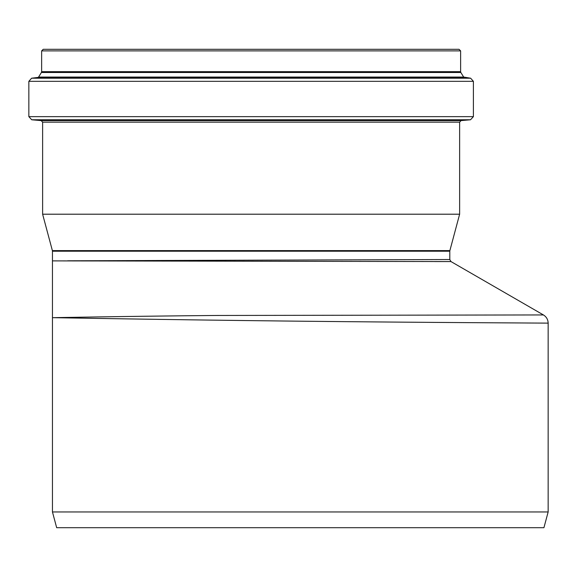 <?xml version="1.0" encoding="UTF-8"?>
<svg xmlns="http://www.w3.org/2000/svg" width="577" height="577" viewBox="0 0 577 577"><rect width="100%" height="100%" fill="white"/><g stroke="black" fill="none" stroke-linecap="round" stroke-linejoin="round"><path stroke-width="0.87" d="M449.8 259.52L449.8 251.219L52.457 251.219L52.457 260.883L450.976 261.569L449.8 259.52L67.639 260.804M449.88 250.606L459.631 214.204L42.619 214.204L52.377 250.606L449.88 250.606L449.8 251.219M57.137 317.747L52.457 317.667C49.038 317.559 164.048 319.716 294.364 321.137C429.209 322.593 551.821 323.113 548.15 323.12C548.027 319.557 546.455 316.831 543.426 314.941L450.976 261.569L434.611 261.576M548.15 511.958L52.457 511.958L56.669 527.695L543.931 527.695L548.15 511.958L548.15 323.12L527.017 323.005M543.426 314.941L216.418 315.468C119.85 316.319 50.812 317.768 52.457 317.667L52.457 260.883M52.687 317.667L53.51 317.653M57.13 317.595L67.206 317.422M460.619 50.884L459.04 49.305L43.21 49.305L41.638 50.884L41.638 71.663L460.619 71.663L460.619 50.884L41.638 50.884M459.631 214.204L459.631 122.173L461.066 120.6L470.529 119.778L473.4 116.641L473.4 81.328L470.637 78.205L463.67 77.051L460.85 72.493L41.4 72.493L41.638 71.663M463.67 77.051L38.587 77.051L41.4 72.493M464.24 77.419L38.01 77.419L38.587 77.051M470.637 78.205L31.612 78.205L38.01 77.419M473.4 81.328L28.85 81.328L31.612 78.205M473.4 116.641L28.85 116.641L28.85 81.328M470.529 119.778L31.721 119.778L28.85 116.641M461.066 120.6L41.183 120.6L31.721 119.778M459.631 122.173L42.619 122.173L41.183 120.6M52.457 251.219L52.377 250.606M52.457 317.667L52.457 511.958M460.85 72.493L460.619 71.663M42.619 122.173L42.619 214.204"/></g></svg>

